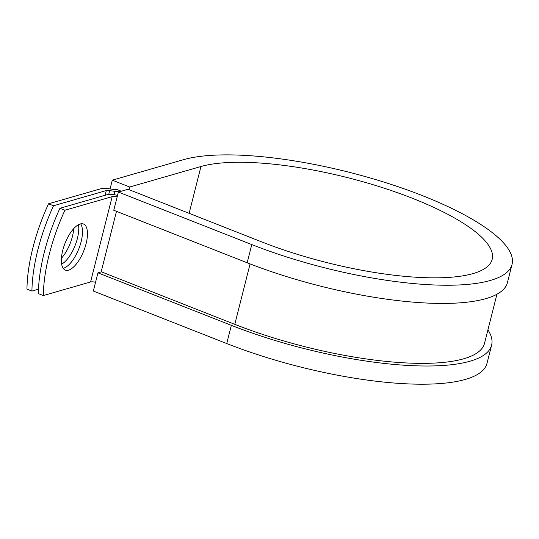 <?xml version="1.0" encoding="UTF-8"?>
<svg xmlns="http://www.w3.org/2000/svg" width="539" height="539" viewBox="0 0 539 539"><rect width="100%" height="100%" fill="white"/><g stroke="black" fill="none" stroke-linecap="round" stroke-linejoin="round"><path stroke-width="0.81" d="M62.726 250.426A24.76 10.1 111.5 0 0 65.34 270.106A24.76 10.1 111.5 0 0 86.092 243.702A24.76 10.1 111.5 0 0 83.478 224.022A24.76 10.1 111.5 0 0 62.726 250.426M63.171 268.307A24.76 10.1 111.5 0 0 81.113 241.748A24.76 10.1 111.5 0 0 80.668 223.867M117.536 195.408A11.71 3.2 -165.8 0 0 107.187 194.694L59.937 208.283A106.735 43.538 -68.5 0 0 38.35 293.607L43.322 295.561L90.572 281.971A5.855 1.597 -165.8 0 1 95.551 282.281M59.937 208.283L64.916 210.244L112.166 196.647A5.855 1.597 -165.8 0 1 117.138 196.964M73.722 228.637A24.76 10.1 -68.5 0 1 61.419 258.269M121.315 191.217L116.788 189.438A5.855 1.597 -165.8 0 1 113.379 189.425L108.137 188.637A11.71 3.2 14.2 0 0 101.312 188.616L48.537 203.796A106.735 43.538 111.5 0 0 26.95 289.12L31.922 291.073A106.735 43.538 111.5 0 1 53.516 205.757L106.291 190.57L105.092 195.293M78.478 224.716A24.76 10.1 -68.5 0 1 74.456 247.098A24.76 10.1 -68.5 0 1 61.641 264.15M38.485 289.187L31.922 291.073M64.916 210.244A106.735 43.538 111.5 0 0 43.322 295.561M48.537 203.796L53.516 205.757M119.671 191.689A11.71 3.2 -165.8 0 1 114.942 191.372L109.7 190.584A5.855 1.597 14.2 0 0 106.291 190.57M496.938 294.24L484.514 343.336A173.275 47.317 -165.8 0 1 234.788 324.35L101.399 271.838L97.943 272.828L93.335 291.033L226.73 343.545A180.592 49.319 -165.8 0 0 487.007 363.333L491.615 345.128A180.592 49.319 -165.8 0 1 231.339 325.34L97.943 272.828M251.774 244.571L118.378 192.059L113.776 210.264L247.172 262.776A180.592 49.319 -165.8 0 0 507.442 282.557L512.05 264.359A180.592 49.319 -165.8 0 1 251.774 244.571L247.172 262.776M189.115 213.316L200.959 166.517A160.103 43.72 -165.8 0 1 381.154 187.215A160.103 43.72 -165.8 0 1 492.181 259.333A160.103 43.72 -165.8 0 1 261.442 241.789L128.046 189.277L118.378 192.059M200.959 166.517L129.704 187.02L112.294 180.161L183.55 159.665A180.592 49.319 -165.8 0 1 386.813 183.011A180.592 49.319 -165.8 0 1 512.05 264.359M487.923 329.861A180.592 49.319 -165.8 0 1 491.615 345.128M112.294 180.161L110.077 188.926M129.037 189.667L129.704 187.02M94.877 282.14L95.524 282.389M112.166 196.647L90.572 281.971M109.7 190.584L108.723 194.431M114.942 191.372L114.093 194.727M116.478 211.328L101.15 271.905M250.083 263.908L234.788 324.35M231.339 325.34L226.73 343.545"/></g></svg>

